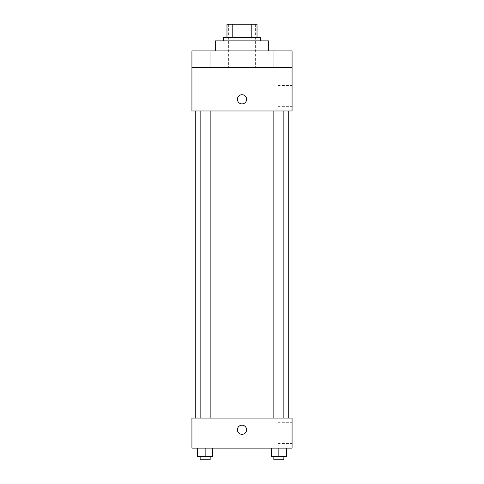 <?xml version="1.0" encoding="UTF-8"?>
<svg xmlns="http://www.w3.org/2000/svg" width="484" height="484" viewBox="0 0 484 484"><rect width="100%" height="100%" fill="white"/><g stroke="black" fill="none" stroke-linecap="round" stroke-linejoin="round"><path stroke-width="0.36" stroke-dasharray="2.42 1.81" d="M242 67.591L228.648 67.591L242 67.591M242 24.2L228.648 24.2L242 24.2M251.795 37.552L251.795 24.2L257.022 24.2L257.022 37.552L232.205 37.552L257.022 37.552M251.795 24.2L226.978 24.2M232.205 37.552L226.978 37.552L232.205 37.552L232.205 24.2M260.356 37.552L223.644 37.552M223.644 40.892L260.356 40.892L223.644 40.892M215.295 40.892L268.705 40.892M242 50.905L215.295 50.905L242 50.905M283.86 50.905L273.841 50.905L283.86 50.905L273.841 50.905L283.86 50.905L283.86 67.591L273.841 67.591L283.86 67.591L273.841 67.591L283.86 67.591L283.86 50.905M210.159 50.905L200.14 50.905L210.159 50.905L200.14 50.905L210.159 50.905L210.159 67.591L200.14 67.591L210.159 67.591L200.14 67.591L210.159 67.591L210.159 50.905M292.07 50.905L191.93 50.905L191.93 67.591L292.07 67.591L292.07 50.905M292.07 67.591L292.07 110.987L191.93 110.987L191.93 67.591L292.07 67.591L191.93 67.591M191.93 99.305L191.93 94.713L191.936 99.305M292.07 95.965L292.07 85.571L292.07 95.965M242 110.987L195.27 110.987L242 110.987M278.851 110.987L273.841 110.987L278.851 110.987M205.149 110.987L210.159 110.987L205.149 110.987M242 94.713A4.592 4.592 0 0 0 238.025 101.598A4.592 4.592 0 0 0 245.975 101.598A4.592 4.592 0 0 0 242 94.713A4.592 4.592 0 0 0 238.025 101.598A4.592 4.592 0 0 0 245.975 101.598A4.592 4.592 0 0 0 242 94.713M242 103.891A4.592 4.592 0 0 1 238.025 97.006A4.592 4.592 0 0 1 245.975 97.006A4.592 4.592 0 0 1 242 103.891M277.81 95.965L277.81 85.571L277.81 95.965M242 418.073L195.27 418.073L242 418.073M278.851 418.073L273.841 418.073L278.851 418.073M205.149 418.073L210.159 418.073L205.149 418.073M292.07 418.073L191.93 418.073L191.93 448.117L292.07 448.117L292.07 418.073M191.93 429.756L191.93 434.348L191.936 429.756M286.359 456.46L278.851 456.46L286.359 456.46L286.359 448.117L271.342 448.117L286.359 448.117L271.342 448.117L286.359 448.117L271.342 448.117L286.359 448.117L271.342 448.117L286.359 448.117L286.359 456.46L271.342 456.46L271.342 448.117L271.342 456.46L283.86 456.46L278.851 456.46L278.851 448.117L278.851 456.46L271.342 456.46L271.342 448.117M212.657 456.46L205.149 456.46L212.657 456.46L212.657 448.117L197.641 448.117L212.657 448.117L197.641 448.117L212.657 448.117L197.641 448.117L212.657 448.117L197.641 448.117L212.657 448.117L212.657 456.46L197.641 456.46L197.641 448.117L197.641 456.46L210.159 456.46L205.149 456.46L205.149 448.117L205.149 456.46L197.641 456.46L197.641 448.117M292.07 433.095L292.07 422.701L292.07 433.095M242 425.17A4.592 4.592 0 0 0 238.025 432.055A4.592 4.592 0 0 0 245.975 432.055A4.592 4.592 0 0 0 242 425.17A4.592 4.592 0 0 0 238.025 432.055A4.592 4.592 0 0 0 245.975 432.055A4.592 4.592 0 0 0 242 425.17M242 434.348A4.592 4.592 0 0 1 238.025 427.463A4.592 4.592 0 0 1 245.975 427.463A4.592 4.592 0 0 1 242 434.348M277.81 433.095L277.81 422.701L277.81 433.095M273.841 456.46L273.841 459.8L283.86 459.8L273.841 459.8L283.86 459.8L283.86 456.46L273.841 456.46L283.86 456.46M278.851 456.46L278.851 448.117M200.14 456.46L200.14 459.8L210.159 459.8L200.14 459.8L210.159 459.8L210.159 456.46L200.14 456.46L210.159 456.46M205.149 456.46L205.149 448.117M228.648 24.2L228.648 67.591M255.352 24.2L255.352 67.591M200.14 50.905L200.14 67.591L200.14 50.905M273.841 50.905L273.841 67.591L273.841 50.905M277.81 106.359L292.07 106.359M277.81 85.571L292.07 85.571M210.159 418.073L210.159 110.987M200.14 418.073L200.14 110.987M283.86 418.073L283.86 110.987M273.841 418.073L273.841 110.987M277.81 443.489L292.07 443.489M277.81 422.701L292.07 422.701"/><path stroke-width="0.73" d="M232.205 37.552L232.205 24.2L226.978 24.2L226.978 37.552L226.978 24.2M232.205 24.2L257.022 24.2L257.022 37.552M251.795 37.552L251.795 24.2M223.644 40.892L223.644 37.552L260.356 37.552L260.356 40.892M268.705 50.905L268.705 40.892L215.295 40.892L215.295 50.905M191.93 50.905L292.07 50.905L292.07 67.591L191.93 67.591L191.93 50.905M292.07 67.591L292.07 110.987L191.93 110.987L191.93 67.591M242 103.891A4.592 4.592 0 0 1 238.025 97.006A4.592 4.592 0 0 1 245.975 97.006A4.592 4.592 0 0 1 242 103.891M191.93 418.073L292.07 418.073L292.07 448.117L191.93 448.117L191.93 418.073M242 434.348A4.592 4.592 0 0 1 238.025 427.463A4.592 4.592 0 0 1 245.975 427.463A4.592 4.592 0 0 1 242 434.348M271.342 448.117L271.342 456.46L286.359 456.46L286.359 448.117L286.359 456.46M278.851 456.46L278.851 448.117M283.86 456.46L283.86 459.8L273.841 459.8L273.841 456.46M197.641 448.117L197.641 456.46L212.657 456.46L212.657 448.117L212.657 456.46M205.149 456.46L205.149 448.117M210.159 456.46L210.159 459.8L200.14 459.8L200.14 456.46M288.73 418.073L288.73 110.987M195.27 418.073L195.27 110.987M273.841 110.987L273.841 418.073M283.86 110.987L283.86 418.073M210.159 418.073L210.159 110.987M200.14 418.073L200.14 110.987"/></g></svg>
